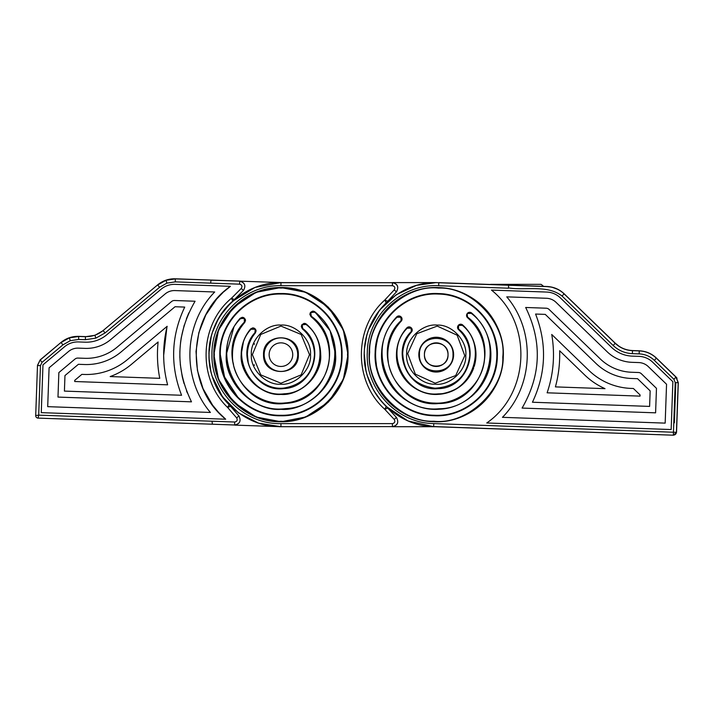 <?xml version="1.0" encoding="UTF-8"?>
<svg xmlns="http://www.w3.org/2000/svg" width="714" height="714" viewBox="0 0 714 714"><rect width="100%" height="100%" fill="white"/><g stroke="black" fill="none" stroke-linecap="round" stroke-linejoin="round"><path stroke-width="1.07" d="M446.143 361.061A11.799 11.799 0 0 0 447.196 350.315M447.116 350.101A11.799 11.799 0 0 0 446.107 348.2M445.866 347.843A11.799 11.799 0 0 0 444.572 346.308M444.322 346.067A11.799 11.799 0 0 0 442.689 344.782M442.635 344.746A11.799 11.799 0 0 0 440.574 343.684M440.547 343.675A11.799 11.799 0 0 0 436.227 342.854M436.147 342.854A11.799 11.799 0 0 0 431.881 343.684M431.675 343.764A11.799 11.799 0 0 0 429.766 344.782M429.409 345.023A11.799 11.799 0 0 0 427.882 346.308M427.632 346.567A11.799 11.799 0 0 0 426.347 348.2M426.312 348.253A11.799 11.799 0 0 0 425.249 350.315M425.249 350.333A11.799 11.799 0 0 0 424.428 354.501M279.344 426.695L392.414 426.606L280.941 426.713L234.683 425.107C239.859 423.884 241.305 420.867 239.012 416.066L230.56 406.302A39.752 39.752 0 0 0 229.096 404.695A72.052 72.052 0 0 1 220.153 393.352M436.638 282.601L392.513 282.601C397.644 284.002 398.983 287.073 396.511 291.794L387.72 301.254A39.752 39.752 0 0 1 386.203 302.798L384.784 300.032L387.72 301.254L396.413 291.892L394.235 289.866C395.422 287.688 394.815 286.296 392.414 285.689L392.414 282.708C397.725 283.797 399.064 286.858 396.413 291.892L396.511 291.794M424.428 354.804A11.799 11.799 0 0 0 425.249 358.999M425.339 359.213A11.799 11.799 0 0 0 426.347 361.114M426.588 361.471A11.799 11.799 0 0 0 427.882 362.998M428.132 363.248A11.799 11.799 0 0 0 429.766 364.533M429.819 364.568A11.799 11.799 0 0 0 431.881 365.63M431.908 365.639A11.799 11.799 0 0 0 436.227 366.461M436.308 366.461A11.799 11.799 0 0 0 440.574 365.63M440.779 365.541A11.799 11.799 0 0 0 442.689 364.533M443.046 364.292A11.799 11.799 0 0 0 444.572 362.998M444.822 362.748A11.799 11.799 0 0 0 446.107 361.114M132.447 421.474A2.481 2.481 0 0 0 132.527 421.474L38.092 418.109L38.699 415.146L40.466 365.613L42.055 362.346L40.145 359.918L37.485 365.372L40.145 359.918L61.011 342.443L40.145 360.061L37.485 365.506L35.7 415.539A2.481 2.481 0 0 0 38.092 418.109L234.594 425C239.913 423.848 241.359 420.832 238.913 415.959L236.664 417.913C237.771 420.127 237.119 421.501 234.692 422.019L234.594 425L212.406 424.214L211.996 421.215L38.699 415.146L35.7 415.539A2.481 2.481 0 0 0 38.092 418.109L127.485 421.296M508.555 285.234L508.493 287.903C526.138 290.803 547.04 284.395 562.034 296.033L613.139 345.46C618.547 350.565 624.955 353.296 632.381 353.644L639.155 353.885C645.01 354.162 650.07 356.313 654.327 360.338L673.891 379.259L675.212 382.552L673.347 435.094A2.981 2.981 -43 0 0 676.426 432.22L678.193 382.659L675.962 377.117L656.398 358.196C651.587 353.653 645.867 351.226 639.262 350.904L632.488 350.663C625.821 350.342 620.064 347.897 615.218 343.318L564.105 293.891C559.357 289.402 553.716 286.974 547.183 286.617L438.789 282.753C400.393 280.397 364.711 313.624 364.318 352.1C361.971 390.496 395.199 426.178 433.666 426.561L673.445 435.21L676.533 432.336L673.445 435.21L668.973 435.049M632.381 353.644L632.497 350.556L639.262 350.797C645.902 351.118 651.632 353.555 656.469 358.116L676.033 377.037L677.033 378.233L676.033 377.037L678.3 382.659L676.533 432.336L433.773 423.581C396.904 423.215 365.05 389.014 367.299 352.198C367.674 315.329 401.875 283.476 438.682 285.734L438.789 282.646L547.192 286.51C553.743 286.876 559.41 289.313 564.176 293.82L615.289 343.238C620.118 347.807 625.857 350.244 632.497 350.556L630.096 350.36M648.508 352.85L644.046 351.422L648.517 352.859M613.139 345.46L615.289 343.238L619.02 346.236M562.329 292.196L560.544 290.884M558.402 289.598L556.385 288.617M556.331 288.599L551.913 287.153M547.183 286.617L551.842 287.135L547.352 286.519M166.924 283.119L175.251 281.878L175.323 278.79L211.014 280.067L175.358 278.897L165.951 280.299L157.678 284.975L159.588 287.26L166.924 283.119L165.951 280.299M103.146 330.528L157.642 284.868L103.146 330.528C97.996 334.732 92.106 336.758 85.466 336.606L78.692 336.365C72.052 336.214 66.152 338.24 61.011 342.443M175.323 278.79C168.683 278.647 162.783 280.673 157.642 284.868M223.66 291.892L230.426 286.332L175.162 284.359A20.626 20.626 0 0 0 161.185 289.161L106.689 334.83A31.55 31.55 0 0 1 85.305 342.176L78.531 341.935A20.626 20.626 0 0 0 64.555 346.736L42.974 364.818L41.269 412.647L225.686 419.216L218.805 412.621M218.395 412.174L212.701 405.293M212.54 405.079L203.133 388.818M203.044 388.621L197.483 370.637M197.439 370.423L196.02 351.636M196.02 351.458L198.822 332.786M198.876 332.617L205.757 315.044M205.855 314.856L216.476 299.291M216.877 298.827L223.089 292.419M175.251 281.878L210.657 283.146L211.005 280.174L210.657 283.137L239.609 284.172C241.984 284.868 242.537 286.278 241.278 288.411L231.47 298.238C199.304 324.879 197.394 378.554 227.579 407.417L230.56 406.302A39.752 39.752 0 0 0 229.096 404.695L227.579 407.417L236.664 417.913M105.101 332.92L103.182 330.636L94.9 335.312L85.501 336.713L78.727 336.472L69.32 337.874L61.047 342.541L62.957 344.835L70.293 340.685L78.62 339.453L85.394 339.694L95.872 338.133L105.101 332.92L159.588 287.26M223.063 311.732A72.052 72.052 0 0 1 232.791 301.058A39.752 39.752 0 0 0 234.362 299.559L243.483 290.419C246.116 285.787 244.884 282.682 239.815 281.093L211.014 280.067M212.013 421.322L212.406 424.214M232.791 301.058A39.752 39.752 0 0 0 234.362 299.559L231.47 298.238L232.791 301.058C202.722 326.619 200.929 377.054 229.096 404.695M243.483 290.419L243.385 290.518C246.16 285.832 244.938 282.726 239.708 281.191L239.609 284.172M282.235 282.601L211.005 280.174M241.546 360.034A2.731 2.731 0 0 0 241.546 359.999A39.752 39.752 0 0 1 241.189 355.26M297.702 355.251A16.77 16.77 0 0 1 280.343 371.414A16.77 16.77 0 0 1 264.18 354.064A16.77 16.77 0 0 1 281.539 337.901A16.77 16.77 0 0 1 297.702 355.251M242.028 346.522A2.731 2.731 0 0 0 242.028 346.504A39.752 39.752 0 0 0 241.787 347.745M241.778 347.825A39.752 39.752 0 0 0 241.189 353.939M269.142 354.233A11.799 11.799 0 0 0 280.522 366.452A11.799 11.799 0 0 0 292.731 355.081A11.799 11.799 0 0 0 281.361 342.863A11.799 11.799 0 0 0 269.142 354.233M38.092 418.109A2.481 2.481 0 0 1 35.7 415.539M225.686 419.216C184.515 386.408 187.014 316.123 230.426 286.332M47.704 406.659L210.407 412.451C181.454 378.572 183.4 323.728 214.7 291.99L174.948 290.571A14.414 14.414 0 0 0 165.175 293.927L110.679 339.587A37.762 37.762 0 0 1 85.082 348.378L78.317 348.137A14.414 14.414 0 0 0 68.544 351.493L49.087 367.799L47.704 406.659M187.336 392.932L186.506 390.826M184.051 383.588L182.373 377.224M182.24 376.617L180.267 364.158M179.857 357.553L179.874 351.038M180.508 342.863L181.204 337.972M181.249 337.749L184.248 325.093M186.381 318.837L188.862 312.848M191.495 401.839C174.885 367.63 176.081 334.098 195.074 301.237L174.591 300.505A4.471 4.471 0 0 0 171.556 301.54L117.069 347.209A47.704 47.704 0 0 1 84.725 358.312L77.96 358.071A4.471 4.471 0 0 0 74.925 359.115L58.86 372.574L57.986 397.082L191.495 401.839M64.412 391.093L181.579 395.27C170.03 365.381 171.083 335.982 184.721 307.082L175.037 306.734L121.059 351.966A53.916 53.916 0 0 1 84.511 364.524L78.406 364.301L64.965 375.564L64.412 391.093M164.809 370.914L164.738 370.37M163.827 360.82L163.667 355.688M163.667 355.376L166.897 327.378M167.62 384.828C162.506 365.425 162.355 345.915 167.156 326.307L127.44 359.588A63.849 63.849 0 0 1 84.154 374.457L81.86 374.368L74.747 380.339L74.702 381.517L167.62 384.828M110.161 376.564L159.757 378.331C157.41 366.389 156.857 354.269 158.106 341.988L131.43 364.345A70.061 70.061 0 0 1 110.161 376.564M464.778 355.67L457.139 335.187L437.245 326.102L416.753 333.75L407.676 353.635L415.316 374.127L435.21 383.213L455.702 375.564L464.778 355.67M459.227 324.593A2.981 2.981 0 0 0 458.308 325.406L458.156 325.602A2.981 2.981 0 0 0 457.665 326.593M457.603 326.851A2.981 2.981 0 0 0 457.763 328.502M457.879 328.743A2.981 2.981 0 0 0 458.549 329.618A33.54 33.54 0 0 1 463.466 335.08M466.751 329.181A39.752 39.752 0 0 0 462.672 324.968A2.981 2.981 0 0 0 461.61 324.361M461.324 324.281A2.981 2.981 0 0 0 459.486 324.468M474.176 366.496A39.752 39.752 0 0 0 474.721 344.719M472.838 339.168A39.752 39.752 0 0 0 470.16 333.947M396.904 348.807L396.913 348.753A39.752 39.752 0 0 0 396.895 360.445M397.43 363.337A39.752 39.752 0 0 0 399.697 370.352M400.286 371.637A39.752 39.752 0 0 0 406.775 381.365M407.007 381.606A39.752 39.752 0 0 0 468.072 378.447M468.277 378.179A39.752 39.752 0 0 0 473.73 367.835M407.855 327.137A2.981 2.981 0 0 0 406.864 327.86A39.752 39.752 0 0 0 403.24 332.465M400.34 337.561A39.752 39.752 0 0 0 398.216 343.023M412.005 328.949A2.981 2.981 0 0 0 411.416 328.021L411.059 328.36L411.246 327.833A2.981 2.981 0 0 0 410.247 327.128M409.97 327.03A2.981 2.981 0 0 0 408.131 327.039M469.205 348.521A33.54 33.54 0 0 1 469.75 355.849C467.036 376.135 455.461 386.917 435.031 388.175C414.745 385.462 403.972 373.895 402.705 353.466C403.089 345.29 405.998 338.159 411.442 332.055A2.981 2.981 0 0 0 412.094 329.208M468.214 312.678A2.981 2.981 0 0 0 467.304 313.473L467.152 313.669A2.981 2.981 0 0 0 466.661 314.678M466.599 314.945A2.981 2.981 0 0 0 466.786 316.623M466.902 316.864A2.981 2.981 0 0 0 467.608 317.739A48.454 48.454 0 0 1 469.25 390.112M477.416 318.721A54.666 54.666 0 0 0 471.615 313A2.981 2.981 0 0 0 470.562 312.42M470.276 312.348A2.981 2.981 0 0 0 468.473 312.545M475.337 392.852A54.666 54.666 0 0 0 486.341 332.831M486.154 332.403A54.666 54.666 0 0 0 482.298 325.236M480.7 322.871A54.666 54.666 0 0 0 479.995 321.907M384.132 338.115A54.666 54.666 0 0 0 401.268 396.681M402.062 397.323A54.666 54.666 0 0 0 405.784 400.054M407.899 401.402A54.666 54.666 0 0 0 415.155 405.097M422.884 407.667A54.666 54.666 0 0 0 454.961 406.007M462.386 402.651A54.666 54.666 0 0 0 469.223 398.233M471.186 396.672A54.666 54.666 0 0 0 474.605 393.575M397.725 316.186A2.981 2.981 0 0 0 396.734 316.873A54.666 54.666 0 0 0 391.558 323.156M389.317 326.601A54.666 54.666 0 0 0 388.711 327.628M387.372 330.145A54.666 54.666 0 0 0 384.275 337.668M401.83 318.033A2.981 2.981 0 0 0 401.232 317.078L400.875 317.418L401.063 316.9A2.981 2.981 0 0 0 400.081 316.204M399.813 316.097A2.981 2.981 0 0 0 397.993 316.088M388.398 362.409A48.454 48.454 0 0 1 387.809 352.93C388.389 340.703 392.852 330.118 401.206 321.175A2.981 2.981 0 0 0 401.92 318.292M480.593 313.339A60.628 60.628 0 0 1 477.541 399.028M376.385 364.363A60.628 60.628 0 0 1 377.224 340.721M411.059 328.36L411.442 332.055L412.219 330.154L411.246 327.833L406.864 327.86C400.402 335.08 396.948 343.541 396.502 353.243C395.038 375.734 415.825 396.172 438.28 394.36C460.7 391.299 473.257 378.536 475.952 356.072C476.14 343.711 471.704 333.34 462.672 324.968L458.308 325.406L462.333 325.343C488.697 346.317 472.079 393.949 438.253 393.86C404.624 397.439 383.177 351.77 407.23 328.19L410.889 328.172M387.809 352.93C386.22 378.777 408.604 402.821 434.505 403.08C460.351 404.668 484.395 382.276 484.645 356.384C484.86 340.899 479.183 328.021 467.608 317.739L467.152 313.669L467.608 317.739M400.875 317.418L401.206 321.175L402.036 319.22L401.063 316.9L396.734 316.873C387.3 326.967 382.258 338.909 381.597 352.707C379.616 383.614 408.087 411.728 439.048 409.247C466.599 408.417 490.473 384.07 490.857 356.598C491.098 339.132 484.681 324.593 471.615 313L467.304 313.473L471.294 313.375C508.841 341.917 486.305 408.845 439.021 408.747C392.004 413.718 362.694 349.476 397.091 317.212L400.706 317.239M496.81 356.813C498.8 324.468 470.785 294.391 438.387 294.07C406.043 292.08 375.957 320.095 375.644 352.502C373.654 384.846 401.661 414.923 434.067 415.245C466.412 417.235 496.498 389.219 496.81 356.813M458.7 325.7L458.156 325.602L458.549 329.618C466.18 336.705 469.91 345.442 469.75 355.849M387.131 400.375A67.089 67.089 0 0 0 503.272 357.045C505.467 321.255 474.471 287.965 438.619 287.617C402.821 285.413 369.54 316.409 369.183 352.27C366.987 388.059 397.984 421.349 433.835 421.697C469.634 423.902 502.915 392.905 503.272 357.045A67.089 67.089 0 0 0 390.513 305.565M370.941 339.239A67.089 67.089 0 0 0 370.004 365.398M371.316 371.592A67.089 67.089 0 0 0 372.003 374.029M373.377 378.108A67.089 67.089 0 0 0 379.161 389.915M379.545 390.54A67.089 67.089 0 0 0 386.952 400.188M390.317 305.735A67.089 67.089 0 0 0 382.24 314.838M381.811 315.427A67.089 67.089 0 0 0 375.198 326.798M373.538 330.769A67.089 67.089 0 0 0 372.681 333.143M418.841 354.037A17.395 17.395 0 0 0 435.611 372.039A17.395 17.395 0 0 0 453.604 355.277A17.395 17.395 0 0 0 436.843 337.276A17.395 17.395 0 0 0 418.841 354.037M536.419 430.328L673.445 435.21L433.666 426.669L407.989 420.948L386.078 406.4M381.481 401.509L373.547 390.201M373.297 389.746L367.273 375.555M365.943 370.53L364.194 353.127M364.372 349.271L366.701 335.75M368.665 329.618L379.652 310.037L396.127 294.793L416.503 285.359L436.227 282.601M508.573 285.252L508.493 287.903M486.743 422.983C530.145 393.182 532.653 322.906 491.473 290.098L546.737 292.062A20.626 20.626 0 0 1 560.338 297.854L611.443 347.272A31.55 31.55 0 0 0 632.256 356.125L639.021 356.366A20.626 20.626 0 0 1 652.623 362.15L672.865 381.722L671.16 429.551L486.743 422.983M648.303 366.612L666.555 384.266L665.171 423.125L502.46 417.324C533.76 385.587 535.714 330.743 506.753 296.854L546.513 298.273A14.414 14.414 0 0 1 556.019 302.317L607.123 351.734A37.762 37.762 0 0 0 632.033 362.328L638.807 362.569A14.414 14.414 0 0 1 648.303 366.612M522.086 408.078C541.087 375.145 542.283 341.604 525.674 307.475L546.156 308.207A4.471 4.471 0 0 1 549.111 309.457L600.215 358.883A47.704 47.704 0 0 0 631.676 372.262L638.45 372.503A4.471 4.471 0 0 1 641.395 373.761L656.469 388.336L655.595 412.835L522.086 408.078M631.462 378.474L637.557 378.688L650.159 390.879L649.606 406.409L532.439 402.232C546.085 373.243 547.138 343.845 535.58 314.044L545.273 314.392L595.895 363.346A53.916 53.916 0 0 0 631.462 378.474M547.111 392.807C553.591 373.806 555.126 354.358 551.735 334.473L588.988 370.495A63.849 63.849 0 0 0 631.105 388.407L633.389 388.487L640.074 394.94L640.03 396.118L547.111 392.807M559.651 350.761L584.668 374.957A70.061 70.061 0 0 0 605.017 388.657L555.421 386.89C558.607 375.145 560.017 363.105 559.651 350.761M562.034 296.033L564.176 293.82L615.289 343.238C620.118 347.807 625.857 350.244 632.497 350.556L630.159 350.369M562.346 292.204L560.508 290.866M558.384 289.589L551.895 287.153M233.496 402.089L218.564 379.348L213.852 354.653C212.933 318.81 245.089 286.644 280.941 287.572C316.784 286.644 348.95 318.81 348.021 354.653L343.345 379.259L328.52 401.946M252.363 354.653L260.735 334.455L280.941 326.084L301.138 334.455L309.51 354.653L301.138 374.859L280.941 383.231L260.735 374.859L252.363 354.653M220.314 354.653C219.475 387.05 248.543 416.119 280.941 415.28C313.33 416.119 342.399 387.05 341.56 354.653C342.399 322.264 313.33 293.195 280.941 294.034C248.543 293.195 219.475 322.264 220.314 354.653L224.571 376.974L238.065 397.528M448.026 354.653C448.695 369.879 423.759 369.879 424.428 354.653C423.759 339.436 448.687 339.436 448.026 354.653M377.233 313.294L376.305 314.642M434.942 426.713L392.513 426.713C397.644 425.303 398.983 422.242 396.511 417.52L387.72 408.06L384.784 409.283L386.203 406.516C371.833 392.209 364.488 374.921 364.176 354.653C364.488 334.393 371.833 317.105 386.203 302.798M396.475 354.171L396.475 355.144M298.327 354.653C299.291 377.081 262.582 377.09 263.546 354.653C262.582 332.233 299.291 332.224 298.327 354.653M452.997 354.653C453.925 333.027 418.529 333.027 419.457 354.653C418.529 376.287 453.925 376.287 452.997 354.653M328.378 307.225L343.318 329.966L348.021 354.653C348.95 390.504 316.784 422.661 280.941 421.742C245.089 422.661 212.933 390.504 213.852 354.653L218.529 330.055L233.362 307.368M233.505 307.216L256.112 292.329L280.691 287.572M280.941 287.572L305.538 292.249L328.226 307.074M254.211 364.765L254.425 365.309M309.51 355.09L309.51 354.18M233.175 362.792L233.549 364.756M329.359 356.42L329.386 354.653C329.939 379.009 309.474 401.348 285.163 402.919C257.888 406.105 231.693 382.115 232.487 354.653C232.639 342.408 236.727 331.671 244.75 322.442L244.375 322.112C214.352 352.243 242.93 409.461 285.207 403.419C327.887 402.036 346.094 340.721 311.286 316.257L310.983 316.65L309.849 314.312L310.385 312.598L314.517 312.152C353.046 339.337 332.911 407.025 285.662 408.613C238.851 415.253 207.265 352.091 240.493 318.631L244.634 318.346L245.509 320.461L244.75 322.442L245.509 320.461M240.002 328.743L239.199 330.055M233.817 343.398L232.996 347.682M330.136 330.823L335.598 354.653C337.954 381.82 308.1 411.675 280.941 409.318C253.782 411.675 223.919 381.82 226.276 354.653L234.04 326.575M234.254 326.218L240.118 318.301L242.207 317.302M313.741 311.224L314.82 311.768C328.297 322.889 335.223 337.186 335.598 354.653C336.356 383.864 310.144 410.068 280.941 409.318C251.73 410.068 225.526 383.864 226.276 354.653C226.436 340.846 231.05 328.726 240.118 318.301L244.108 318.524M329.386 354.653C329.038 339.15 322.906 326.485 310.983 316.65L309.849 314.312L310.528 312.393L312.491 311.161M314.446 356.152L314.481 354.653C312.875 373.681 302.674 384.819 283.86 388.068C264.974 390.281 246.839 373.672 247.392 354.653L248.124 361.623M247.392 354.653C247.481 346.477 250.141 339.239 255.362 332.956L255.059 333.313M252.221 337.329L251.756 338.115M248.24 347.183L247.678 350.288M305.226 323.478L306.306 324.049C315.633 332.117 320.425 342.327 320.693 354.653C322.407 374.413 300.692 396.127 280.941 394.414C261.19 396.127 239.476 374.413 241.18 354.653L243.572 341.087M254.987 332.635L255.201 328.913L256.067 331.028L255.362 332.956L254.987 332.635C234.879 353.814 254.88 392.7 283.904 388.568C313.205 387.604 326.146 345.826 302.674 328.458L302.352 328.842L301.281 326.548L301.96 324.638L306.306 324.049C315.65 332.117 320.443 342.318 320.693 354.653C321.238 375.903 302.183 394.958 280.941 394.414C259.7 394.958 240.636 375.903 241.189 354.653C241.287 344.96 244.438 336.374 250.641 328.922L252.747 327.869M314.481 354.653C314.267 344.237 310.224 335.634 302.352 328.842L301.281 326.548L301.817 324.834L305.985 324.433C333.081 344.451 318.158 392.646 284.359 393.762C250.873 398.537 227.811 353.662 251.016 329.243L254.844 329.27M232.523 301.299L254.987 287.439L280.941 282.601L392.414 282.708L280.941 282.708C242.483 281.727 208.006 316.195 208.988 354.653C208.006 393.119 242.483 427.588 280.941 426.606L280.941 423.625C244.072 424.571 211.032 391.522 211.969 354.653C211.032 317.792 244.072 284.743 280.941 285.689L392.414 285.689M376.171 394.476L377.171 395.931M230.497 303.2L220.787 314.99M218.073 319.444L212.442 332.287M211.29 336.187L208.89 353.617M208.943 357.536L210.88 371.512M212.29 376.546L222.473 396.77L238.422 412.835L258.575 423.152L280.941 426.713M392.414 423.625C394.815 423.018 395.422 421.626 394.235 419.448L396.413 417.422C399.064 422.456 397.725 425.517 392.414 426.606L392.414 423.625L280.941 423.625M328.378 402.089L305.762 416.976L281.191 421.742M280.941 421.742L256.335 417.065L233.656 402.241M386.203 406.516A39.752 39.752 0 0 1 387.72 408.06M254.496 343.827L254.3 344.309M325.281 335.143L324.486 333.42M319.113 324.816L318.274 323.772M312.545 311.152L313.687 311.206M310.938 312.678L314.82 311.768L330.064 330.689M242.26 317.302L243.394 317.489M243.447 317.516L244.634 318.346M245.277 319.319L245.482 320.068M311.768 341.453L311.34 340.498M307.761 334.518L307.181 333.768M301.817 324.834L303.959 323.397M304.003 323.388L305.173 323.46M252.792 327.869L253.952 328.056M253.997 328.074L255.023 328.743L254.666 329.092M255.844 329.886L256.049 330.636M256.067 331.028L255.362 332.956M255.201 328.913L251.016 329.243M541.382 284.565L543.657 286.385L541.382 284.565A1.017 1.017 0 0 0 540.748 284.342L490.768 284.342A1.017 1.017 0 0 0 490.259 284.484M540.748 284.342L535.777 284.342M495.739 284.342L490.768 284.342M490.116 284.583L482.575 284.315M675.819 382.57L674.382 422.849L675.819 382.57M85.466 336.606L85.394 339.694M78.62 339.453L78.692 336.365M211.996 421.215L234.692 422.019M42.055 362.346L62.957 344.835M70.293 340.685L69.32 337.874M94.9 335.312L95.872 338.133M241.278 288.411L243.385 290.518M37.485 365.506L40.466 365.613M406.677 353.608C405.927 338.873 422.643 323.317 437.28 325.111C452.007 324.361 467.572 341.069 465.778 355.706C466.528 370.441 449.811 385.997 435.174 384.203C420.448 384.953 404.883 368.237 406.677 353.608M400.849 320.827C369.772 349.878 396.288 408.078 438.753 403.535C481.459 403.669 501.835 343.05 467.929 317.364M458.549 325.896L458.549 329.618M411.077 331.724C390.228 352.172 408.836 391.754 437.985 388.648C467.304 388.728 481.727 347.441 458.879 329.252M497.31 356.83C499.318 324.218 471.07 293.891 438.405 293.57C405.793 291.571 375.466 319.81 375.145 352.484C373.136 385.087 401.384 415.423 434.05 415.735C466.661 417.744 496.989 389.505 497.31 356.83M502.772 357.027C506.815 324.058 471.767 286.421 438.601 288.108C405.632 284.065 367.996 319.122 369.682 352.288C365.639 385.248 400.688 422.893 433.853 421.206C466.822 425.249 504.459 390.192 502.772 357.027M508.475 288.215L438.682 285.734M433.666 426.669L433.773 423.581M547.192 286.51C553.743 286.876 559.41 289.313 564.176 293.82M639.155 353.885L639.262 350.797C645.902 351.118 651.632 353.555 656.469 358.116L676.033 377.037L678.3 382.659L676.533 432.336M632.497 350.556L639.262 350.797M654.327 360.338L656.469 358.116M673.891 379.259L676.033 377.037M675.212 382.552L678.3 382.659M347.522 354.653C350.396 321.568 314.026 285.198 280.941 288.072C247.847 285.198 211.478 321.568 214.352 354.653C211.478 387.747 247.847 424.116 280.941 421.242C314.026 424.116 350.396 387.747 347.522 354.653M251.373 354.653C250.096 339.962 266.251 323.817 280.941 325.093C295.632 323.817 311.777 339.962 310.501 354.653C311.777 369.352 295.632 385.498 280.941 384.221C266.251 385.498 250.096 369.352 251.373 354.653M342.06 354.653C342.907 387.318 313.598 416.619 280.941 415.78C248.276 416.619 218.975 387.318 219.814 354.653C218.975 321.996 248.276 292.695 280.941 293.534C313.598 292.695 342.907 321.996 342.06 354.653M280.941 282.601L280.941 285.689M394.235 419.448L384.784 409.283C353.582 381.508 353.582 327.806 384.784 300.032L394.235 289.866M244.375 322.112L244.277 318.703M310.795 312.884L311.286 316.257M302.227 325.12L302.674 328.458"/></g></svg>
